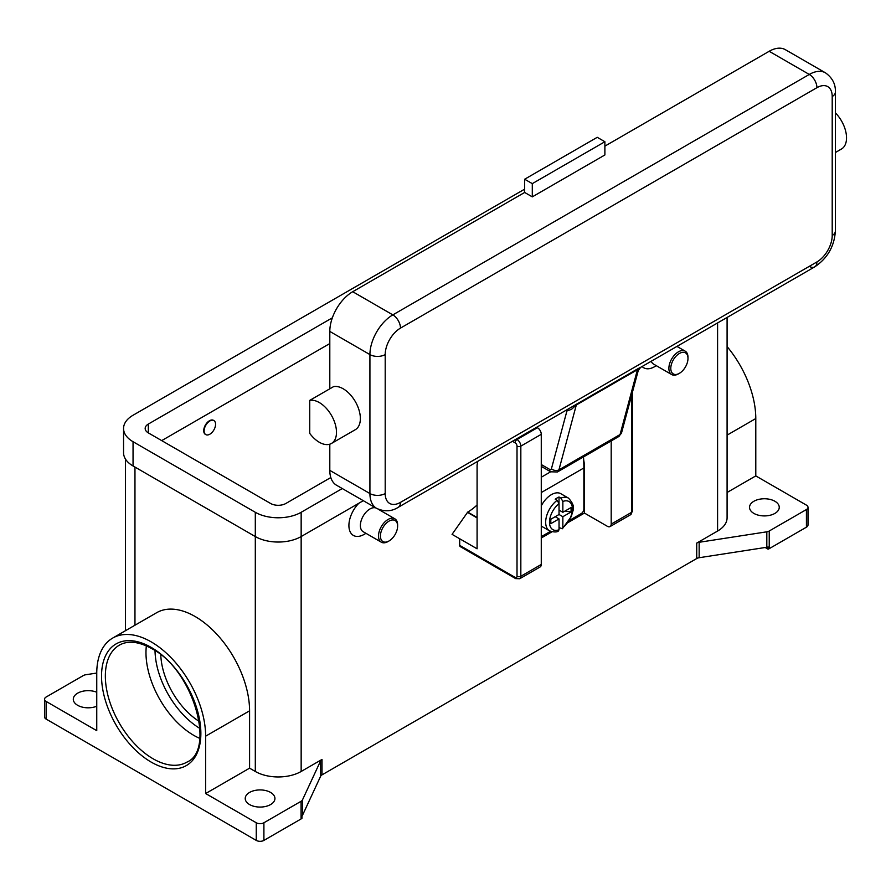 <?xml version="1.0" encoding="UTF-8"?>
<svg xmlns="http://www.w3.org/2000/svg" width="891" height="891" viewBox="0 0 891 891"><rect width="100%" height="100%" fill="white"/><g stroke="black" fill="none" stroke-linecap="round" stroke-linejoin="round"><path stroke-width="1.34" d="M146.358 645.875A67.538 38.992 -120 0 0 193.737 735.331A67.538 38.992 -120 0 0 199.762 738.372M256.263 822.761L205.643 793.536L249.58 768.165L255.305 771.472A32.421 18.711 0 0 0 301.158 771.472L322.007 759.433A5.402 3.119 0 0 0 321.15 760.079A5.402 3.119 0 0 0 320.615 760.836L302.483 799.895A5.402 3.119 180 0 1 301.938 800.641A5.402 3.119 180 0 1 301.08 801.287L263.903 822.761A5.402 3.119 180 0 1 260.083 823.674A5.402 3.119 180 0 1 256.263 822.761L256.263 840.402L46.132 719.093L46.132 701.44L96.751 730.665L96.751 673.318A76.994 44.45 60 0 1 112.7 638.067A76.994 44.45 60 0 1 172.03 658.694A76.994 44.45 60 0 1 205.643 736.178L205.643 793.536M46.132 719.093A5.402 3.119 0 0 1 44.55 716.887L44.55 699.235A5.402 3.119 180 0 1 46.132 697.029L83.32 675.567A5.402 3.119 180 0 1 84.433 675.066A5.402 3.119 180 0 1 85.736 674.754L96.751 673.05M46.132 701.44A5.402 3.119 180 0 1 44.55 699.235M301.08 801.287L301.08 818.94A5.402 3.119 0 0 0 301.938 818.294A5.402 3.119 0 0 0 301.971 818.272L301.971 816.056A5.402 3.119 0 0 0 302.483 815.332L320.615 776.273A5.402 3.119 180 0 1 321.15 775.515A5.402 3.119 180 0 1 322.007 774.869L322.007 759.433M301.08 818.94L263.903 840.402L263.903 822.761M256.263 840.402A5.402 3.119 0 0 0 260.083 841.316A5.402 3.119 0 0 0 263.903 840.402M96.751 706.229A14.857 8.576 180 0 1 77.651 705.304A14.857 8.576 180 0 1 73.296 699.235A14.857 8.576 180 0 1 81.337 691.616A14.857 8.576 180 0 1 96.751 692.24M270.586 792.433A14.857 8.576 180 0 1 274.94 798.492A14.857 8.576 180 0 1 265.763 806.422A14.857 8.576 180 0 1 249.58 804.562A14.857 8.576 180 0 1 245.225 798.492A14.857 8.576 180 0 1 254.392 790.573A14.857 8.576 180 0 1 270.586 792.433M768.075 549.168A5.402 3.119 0 0 0 768.12 549.146A5.402 3.119 0 0 0 769.234 548.656L769.234 531.003A5.402 3.119 180 0 1 768.12 531.504A5.402 3.119 180 0 1 766.817 531.816L766.817 547.252A5.402 3.119 0 0 0 768.075 546.963L768.075 549.168L765.202 547.508M766.817 547.252L699.157 557.721L699.157 542.285A5.402 3.119 0 0 0 697.853 542.597A5.402 3.119 0 0 0 696.729 543.087L717.589 531.047A32.421 18.711 0 0 0 727.089 517.816L727.089 317.463M696.729 543.087L696.729 558.534A5.402 3.119 180 0 1 697.853 558.033A5.402 3.119 180 0 1 699.157 557.721M696.729 558.534L322.007 774.869M656.322 365.689L654.551 366.713A21.607 12.474 -60 0 1 642.121 366.513M364.196 534.355L365.967 533.33L364.196 534.355A21.607 12.474 -60 0 1 349.149 528.508A21.607 12.474 -60 0 1 358.873 503.237M512.537 441.335L515.098 442.816A2.706 1.559 60 0 1 517.014 446.124L517.014 576.265A2.706 1.559 60 0 1 515.098 577.368L459.7 545.381L459.7 538.765L452.06 534.355L467.73 512.08A43.225 24.959 120 0 0 477.086 504.974M375.913 507.97A13.51 7.796 120 0 0 369.921 508.984A13.51 7.796 120 0 0 361.1 520.89A13.51 7.796 120 0 0 363.172 531.715L381.315 542.196A13.51 7.796 120 0 0 388.075 541.516L389.022 540.971A12.162 7.017 120 0 0 397.62 526.08A12.162 7.017 120 0 0 389.022 521.112A12.162 7.017 120 0 0 380.424 536.003A12.162 7.017 120 0 0 389.022 540.971L388.075 541.516M397.62 526.08L397.62 524.977A13.51 7.796 120 0 0 394.824 518.796A13.51 7.796 120 0 0 388.075 519.464A13.51 7.796 120 0 0 379.243 531.37A13.51 7.796 120 0 0 381.315 542.196M679.388 373.329L679.388 373.329A12.162 7.017 -60 0 1 670.789 368.373A12.162 7.017 -60 0 1 679.388 353.482A12.162 7.017 -60 0 1 687.986 358.438A12.162 7.017 -60 0 1 679.388 373.329L678.43 373.886A13.51 7.796 -60 0 1 671.68 374.554L653.526 364.074A13.51 7.796 -60 0 1 651.265 361.234M671.68 374.554A13.51 7.796 -60 0 1 669.609 363.728A13.51 7.796 -60 0 1 678.43 351.822A13.51 7.796 -60 0 1 685.179 351.154A13.51 7.796 -60 0 1 687.986 357.336L687.986 358.438M769.234 548.656L806.422 527.182A5.402 3.119 0 0 0 808.003 524.977L808.003 507.335A5.402 3.119 180 0 1 806.422 509.541L806.422 527.182M727.089 492.478L755.791 475.905L806.422 505.13A5.402 3.119 180 0 1 808.003 507.335M774.903 501.265A14.857 8.576 180 0 1 779.246 507.335A14.857 8.576 180 0 1 770.08 515.265A14.857 8.576 180 0 1 753.886 513.405A14.857 8.576 180 0 1 749.531 507.335A14.857 8.576 180 0 1 758.709 499.405A14.857 8.576 180 0 1 774.903 501.265M769.234 531.003L806.422 509.541M112.7 638.067L156.638 612.707A76.994 44.45 60 0 1 215.967 633.334A76.994 44.45 60 0 1 249.58 710.818L249.58 768.165M699.157 542.285L766.817 531.816M727.089 346.577A76.994 44.45 60 0 1 755.791 418.547L755.791 475.905M160.781 654.84A56.734 32.755 -120 0 0 199.216 721.409M329.804 343.558L161.705 440.611M330.806 477.531L285.866 503.471A10.803 6.237 180 0 1 270.586 503.471L148.329 432.892A10.803 6.237 180 0 1 145.166 428.471A10.803 6.237 180 0 1 148.329 424.06L332.354 317.82M342.278 488.546L301.158 512.292A32.421 18.711 180 0 1 255.305 512.292L133.049 441.713A32.421 18.711 180 0 1 123.559 428.471A32.421 18.711 180 0 1 133.049 415.239L524.654 189.148M363.294 500.686L301.158 536.56A32.421 18.711 180 0 1 255.305 536.56L133.049 465.971A32.421 18.711 180 0 1 123.559 452.739L123.559 428.471M205.598 434.496A8.108 4.678 -60 0 1 205.409 434.396A8.108 4.678 -60 0 1 204.162 427.903A8.108 4.678 -60 0 1 209.463 420.752A8.108 4.678 -60 0 1 213.517 420.352A8.108 4.678 -60 0 1 213.695 420.474M209.842 434.207A8.108 4.678 120 0 0 215.132 427.067A8.108 4.678 120 0 0 213.896 420.574A8.108 4.678 120 0 0 209.842 420.975A8.108 4.678 120 0 0 204.551 428.114A8.108 4.678 120 0 0 205.788 434.608A8.108 4.678 120 0 0 209.842 434.207M477.732 461.427L477.086 464.979L477.086 548.8L459.7 538.765M515.098 577.368A2.706 1.559 -60 0 0 515.666 578.604L460.268 546.617A2.706 1.559 120 0 0 461.616 546.484M459.7 545.381A2.706 1.559 120 0 0 460.268 546.617M477.086 517.916L467.341 512.292M631.63 395.236L631.63 512.292A2.706 1.559 0 0 0 632.421 511.189L632.421 392.285M611.193 440.922L611.193 524.097A5.402 3.119 60 0 1 610.068 526.57A5.402 3.119 60 0 1 607.372 526.303L584.44 513.071L568.335 522.371M551.997 531.804L541.271 537.997M515.666 578.604L519.709 578.738L540.158 566.932A5.402 3.119 -120 0 0 541.271 564.46L541.271 434.318A5.402 3.119 -120 0 0 537.451 427.702L536.794 427.324M583.638 459.455L584.44 464.545L584.44 513.071M583.839 464.89L584.44 464.545M583.494 456.916A163.443 94.368 -120 0 1 583.872 467.964L583.872 508.984A3.787 2.183 -60 0 1 583.093 511.623A3.787 2.183 -60 0 1 581.199 513.617L569.605 520.311M541.271 536.672L550.504 531.337M541.271 505.854A18.911 10.915 -60 0 1 551.395 494.65A18.911 10.915 -60 0 1 560.851 493.714L568.491 498.125A18.911 10.915 120 0 0 560.951 498.114L562.856 501.455L562.856 512.292L571.086 507.547L571.086 511.957L562.856 516.702L559.036 514.497L559.036 503.66L557.131 500.319L555.216 499.216A18.911 10.915 -60 0 1 557.131 497.958A18.911 10.915 -60 0 1 559.036 497.011L560.951 498.114M557.131 500.319A18.911 10.915 120 0 0 546.35 516.958A18.911 10.915 120 0 0 549.58 530.88L541.94 526.47A18.911 10.915 -60 0 1 541.271 526.024M555.216 516.702L559.036 518.918L550.805 523.663L550.805 519.253L559.036 514.497M549.58 530.88C553.846 532.239 556.775 532.306 558.356 531.069L559.036 529.755L559.036 518.918M562.856 516.702L562.856 527.55L562.388 528.753L559.036 527.583M571.086 511.957L565.061 511.022M559.036 510.086L562.856 512.292M558.991 503.159L559.036 497.011M566.019 410.45L566.676 410.829A16.205 9.356 -120 0 0 566.921 410.963L571.532 409.314L576.31 404.993L637.444 369.709A5.402 3.119 60 0 1 637.655 369.141A5.402 3.119 60 0 1 637.967 368.685L640.651 367.359L638.257 370.511L621.595 432.67A5.402 3.82 -165 0 1 620.069 434.541L637.444 369.709L638.067 370.912M809.284 266.353A10.803 6.237 -120 0 0 814.686 266.888L640.651 367.359M637.967 368.685L398.244 507.313A10.803 6.237 -120 0 0 400.482 502.368A21.607 12.474 -60 0 1 385.202 493.547L385.202 354.585A10.803 6.237 180 0 1 377.561 356.411A10.803 6.237 180 0 1 369.921 354.585L369.921 493.547A10.803 6.237 0 0 0 377.561 495.374A10.803 6.237 0 0 0 385.202 493.547M576.833 403.979A5.402 3.119 60 0 0 576.533 404.436A5.402 3.119 60 0 0 576.31 404.993L558.947 469.835L620.069 434.541A8.108 4.678 60 0 1 618.588 436.657L557.454 471.952A8.108 4.678 -120 0 0 558.947 469.835A5.402 3.82 15 0 1 555.16 470.437A5.402 3.82 15 0 1 551.429 468.766L566.921 410.963A5.402 3.185 118.9 0 0 566.799 410.005M551.429 468.766A2.706 1.559 60 0 1 549.591 469.334A5.402 3.119 120 0 0 550.705 471.818L541.271 466.372L550.705 471.818L557.454 471.952M385.202 354.585A21.607 12.474 -60 0 1 400.482 328.111L816.924 87.686A21.607 12.474 -60 0 1 832.205 96.506A10.803 6.237 0 0 0 835.368 92.096L835.368 231.059A10.803 6.237 180 0 1 832.205 235.469A21.607 12.474 -60 0 1 816.924 261.943L400.482 502.368M329.804 470.381L369.921 493.547A32.421 18.722 120 0 0 376.637 508.382L336.52 485.227A32.421 18.722 -60 0 1 329.804 470.381L329.804 444.186M329.804 388.81L329.804 331.419A32.421 18.722 -60 0 1 352.725 291.713L524.654 192.456L532.295 196.866L532.295 183.635L524.654 179.225L524.654 192.456M309.745 400.382L333.624 386.605A24.313 14.033 60 0 1 352.725 397.631A24.313 14.033 60 0 1 355.331 429.674L331.452 443.462A24.313 14.033 60 0 1 309.745 433.405L309.745 400.382A24.313 14.033 60 0 1 328.857 411.419A24.313 14.033 60 0 1 331.452 443.462M604.889 146.135L769.167 51.288A32.421 18.722 -60 0 1 785.372 49.684L825.489 72.839A32.421 18.722 120 0 0 809.284 74.443L392.842 314.879A32.421 18.722 120 0 0 369.921 354.585L329.804 331.419M532.295 183.635L604.889 141.725L604.889 154.956L532.295 196.866M604.889 141.725L597.248 137.314L524.654 179.225M835.368 112.834A24.313 14.033 60 0 1 838.888 116.944A24.313 14.033 60 0 1 841.494 148.997L835.368 152.528M155.023 650.653A64.831 37.433 -120 0 0 199.963 728.482M186.876 762.139A67.538 38.992 60 0 1 153.107 758.787A67.538 38.992 60 0 1 108.98 699.279A67.538 38.992 60 0 1 119.338 645.162C127.903 640.306 138.706 641.464 151.76 648.637C193.224 669.587 215.99 750.144 186.876 762.139M151.192 762.106A70.244 40.552 -120 0 0 200.865 733.427A70.244 40.552 -120 0 0 151.192 647.401A70.244 40.552 -120 0 0 101.529 676.08A70.244 40.552 -120 0 0 151.192 762.106M302.483 815.332L302.483 799.895M320.615 760.836L320.615 776.273M301.158 512.292L301.158 771.472M717.589 322.943L717.589 531.047M134.964 467.073L134.964 625.226M255.305 512.292L255.305 771.472M727.089 435.131L755.791 418.547M205.643 736.178L249.58 710.818M133.049 465.971L133.049 441.713M148.329 432.892L148.329 424.06M541.271 434.318L520.834 446.124A2.706 1.559 180 0 1 518.918 446.58A2.706 1.559 180 0 1 517.014 446.124M519.709 578.738A5.402 3.119 -120 0 0 520.834 576.265A2.706 1.559 180 0 1 518.918 576.722A2.706 1.559 180 0 1 517.014 576.265M537.451 427.702L517.014 439.508A2.706 1.559 120 0 0 515.666 440.934A2.706 1.559 120 0 0 515.098 442.816M467.73 512.08L477.086 517.482M611.193 524.097L631.63 512.292A5.402 3.119 60 0 1 630.505 514.764L610.068 526.57M541.271 564.46L520.834 576.265L520.834 446.124A5.402 3.119 -120 0 0 517.014 439.508L516.357 439.129M583.872 467.964L541.271 492.556M550.683 471.796L541.271 477.231M562.856 527.55A16.205 9.356 120 0 0 572.412 508.984A16.205 9.356 120 0 0 562.856 501.455M559.036 503.66A16.205 9.356 120 0 0 549.491 522.226A16.205 9.356 120 0 0 559.036 529.755M835.368 231.059C834.355 246.395 827.461 258.334 814.686 266.888L814.686 266.888A10.803 6.237 -120 0 0 816.924 261.943M398.244 507.313L398.244 507.313C391.672 511.534 384.478 511.891 376.637 508.382M566.676 410.829A5.402 3.119 120 0 0 566.62 410.105M549.591 469.334L541.271 464.545M400.482 328.111A10.803 6.237 -120 0 0 398.244 320.582A10.803 6.237 -120 0 0 392.842 314.879L352.725 291.713M816.924 87.686A10.803 6.237 -120 0 0 814.686 80.145A10.803 6.237 -120 0 0 809.284 74.443L769.167 51.288M832.205 96.506L832.205 235.469M125.464 630.705L125.464 459.065M685.179 351.154L676.948 346.41M378.129 509.162L394.824 518.796M632.421 511.189L630.505 514.764M562.388 528.753L571.532 516.223C572.323 510.242 576.878 507.436 568.491 498.125M835.368 92.096C835.747 84.289 832.45 77.873 825.489 72.839M621.595 432.67L618.588 436.657"/></g></svg>
